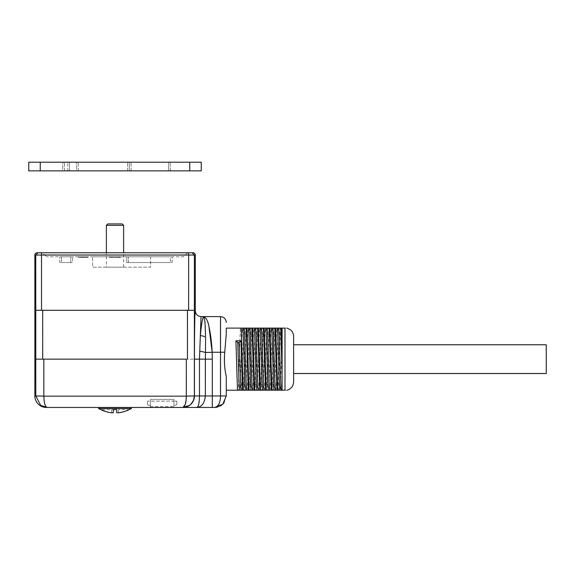 <?xml version="1.0" encoding="UTF-8"?>
<svg xmlns="http://www.w3.org/2000/svg" width="575" height="575" viewBox="0 0 575 575"><rect width="100%" height="100%" fill="white"/><g stroke="black" fill="none" stroke-linecap="round" stroke-linejoin="round"><path stroke-width="0.43" stroke-dasharray="2.88 2.16" d="M113.275 412.785L113.275 409.637L111.55 409.637L113.275 409.637L113.275 411.707L113.275 409.637L116.725 409.637M116.725 412.297L116.725 412.785L116.725 412.297M123.855 411.671L129.145 409.652L118.45 409.637L129.274 409.637M111.55 412.785L111.55 409.637L100.833 409.637L111.55 409.637L111.55 412.785L106.145 411.671M116.725 412.785L116.725 411.707M131.445 408.487L98.555 408.487M131.538 407.452L98.462 407.452M123.625 225.35L106.375 225.35M123.625 267.152L123.625 252.777L106.375 252.777L106.375 267.152L123.625 267.152L106.375 267.152M122.188 223.912L107.812 223.912M546.25 344.777L546.25 373.527M293.609 359.152L293.609 373.527L293.609 359.152M60.375 407.445L71.875 407.445L60.375 407.452M280.097 390.202L281.477 390.202L282.109 380.571L282.109 390.202L284.984 390.202L284.984 328.102C287.888 328.102 287.888 328.102 284.984 328.102L282.109 328.102L282.109 337.741C281.441 354.933 280.772 388.039 280.097 390.202L278.552 390.202L280.6 328.102L282.109 328.102L282.109 337.741M278.365 328.102L279.917 328.102L277.862 390.202L275.727 390.202C276.611 387.615 277.488 330.697 278.365 328.102L276.985 328.102C276.108 330.697 275.231 387.615 274.347 390.202L272.802 390.202L274.85 328.102L276.985 328.102M272.615 328.102L274.167 328.102L272.112 390.202L269.977 390.202C270.861 387.615 271.738 330.697 272.615 328.102L271.235 328.102C270.358 330.697 269.481 387.615 268.597 390.202L267.052 390.202L269.1 328.102L271.235 328.102M266.865 328.102L268.417 328.102L266.362 390.202L264.227 390.202C265.111 387.615 265.988 330.697 266.865 328.102L265.485 328.102C264.608 330.697 263.731 387.615 262.847 390.202L261.302 390.202L263.35 328.102L265.485 328.102M261.115 328.102L262.667 328.102L260.612 390.202L258.477 390.202C259.361 387.615 260.238 330.697 261.115 328.102L259.735 328.102C258.858 330.697 257.981 387.615 257.097 390.202L255.552 390.202L257.6 328.102L259.735 328.102M255.365 328.102L256.917 328.102L254.862 390.202L252.727 390.202C253.611 387.615 254.488 330.697 255.365 328.102L253.985 328.102C253.108 330.697 252.231 387.615 251.347 390.202L249.802 390.202L251.85 328.102L253.985 328.102M249.615 328.102L251.167 328.102L249.112 390.202L246.977 390.202C247.861 387.615 248.738 330.697 249.615 328.102L248.235 328.102C247.358 330.697 246.481 387.615 245.597 390.202L244.052 390.202L246.1 328.102L248.235 328.102M243.865 328.102L245.417 328.102L243.362 390.202L241.227 390.202C242.111 387.615 242.988 330.697 243.865 328.102L242.485 328.102C241.608 330.697 240.731 387.615 239.847 390.202L238.302 390.202L240.35 328.102L242.485 328.102M240.35 328.102L226.263 328.102L226.263 334.24L226.263 328.102M220.513 316.602L220.513 352.252L224.732 352.252L224.487 364.679L226.263 376.366L226.263 390.202L226.263 376.366L226.263 390.202L238.302 390.202M239.847 390.202L241.227 390.202M245.597 390.202L246.977 390.202M251.347 390.202L252.727 390.202M257.097 390.202L258.477 390.202M262.847 390.202L264.227 390.202M268.597 390.202L269.977 390.202M274.347 390.202L275.727 390.202M282.109 380.571L282.109 390.202L281.477 390.202M284.984 390.202C287.888 390.202 287.888 390.202 284.984 390.202M224.732 352.252L226.263 334.24M224.121 402.629L226.263 395.952L220.513 395.952C220.354 402.716 218.435 406.547 214.763 407.452L196.837 407.452C198.907 405.246 199.791 401.415 199.482 395.952L186.314 396.096M293.609 381.843L293.609 336.468M194.364 395.952L194.372 310.277L188.629 310.277L194.379 310.277L187.472 310.277L187.457 359.152L194.357 359.152L186.3 359.152L186.314 396.125L43.837 396.153C44.045 403.032 45.173 406.798 47.229 407.452L41.587 405.95L46.359 407.452M40.976 405.576L35.787 396.003L35.794 359.152L42.694 359.152L42.679 310.277L35.779 310.277L35.794 359.152L186.3 359.152L43.851 359.152L43.837 396.139L35.787 396.053M186.314 396.125L185.071 404.85M48.875 407.445L71.875 407.452M150.362 407.452L173.938 407.452L173.938 406.611L150.362 406.611L150.362 407.452L173.938 407.452L150.362 407.452L150.362 399.402L150.362 406.611M212.29 407.452L212.161 352.252L220.513 352.252L220.513 395.952L205.347 395.952C204.628 403.089 201.789 406.92 196.837 407.452M212.161 352.252L205.469 352.533A8.625 1.696 7 0 0 199.64 351.217L199.482 395.952L205.347 395.952L205.591 337.087C205.354 324.012 204.772 317.184 203.838 316.602C202.673 317.127 201.509 323.459 200.337 335.606L199.64 351.217M201.042 316.602L200.337 335.606A8.625 4.744 -172.6 0 1 205.598 337.087M208.905 326.277L206.871 319.923L203.838 316.602M195.292 310.852C194.839 310.421 194.443 333.335 194.451 359.152L212.29 359.152M194.379 310.277L194.393 255.077L192.093 252.777L188.643 252.777L188.643 255.041L195.292 255.077M41.508 255.041L41.508 252.777L38.058 252.777L35.758 255.077L188.643 255.041L188.629 310.277L35.772 310.277L41.522 310.277L41.508 255.041M187.737 252.777L183.173 256.802L46.827 256.802L183.173 256.802L187.737 252.777L42.262 252.777L46.827 256.802L42.262 252.777M38.022 252.777L37.159 252.777M176.432 404.822A0.575 0.575 0 0 0 176.812 404.283A0.575 0.575 0 0 1 176.432 404.822L173.938 405.727L176.432 404.822M147.487 404.283A0.575 0.575 0 0 0 147.868 404.822A0.575 0.575 0 0 1 147.487 404.283L147.487 401.127L147.487 404.283M147.868 404.822L150.362 405.727L147.868 404.822M34.859 255.077L35.751 255.077L35.779 310.277M109.423 257.377L120.484 257.377L109.423 257.377L109.43 256.802L109.423 257.377L109.423 256.802L113.498 256.802L113.498 257.377M113.498 256.802L120.484 256.802L120.484 257.377L120.484 256.802L109.423 256.802M111.866 256.802L111.866 257.377M112.793 256.802L112.793 257.377M112.19 256.802L112.19 257.377M117.077 256.802L115.129 256.802L115.129 257.377L120.477 257.377L115.122 257.377M115.122 256.802L110.249 256.802L110.249 257.377L110.314 256.802L112.757 256.802L112.757 257.377L110.551 257.377L110.551 256.802L116.409 256.802L116.409 257.377M116.409 256.802L120.477 256.802L120.477 257.377L120.477 256.802L117.063 256.802L117.063 257.377M118.076 256.802L118.076 257.377M112.614 256.802L112.614 257.377M113.785 256.802L113.785 257.377M118.45 256.802L118.45 257.377M119.176 256.802L119.176 257.377L119.176 256.802M85.215 257.377L86.02 257.377L85.215 257.377L85.215 256.802L86.02 256.802L86.02 257.377L86.02 256.802L85.215 256.802L85.215 257.377M83.547 257.377L84.353 257.377L83.547 257.377L83.547 256.802L84.353 256.802L84.353 257.377L84.353 256.802L83.547 256.802L83.547 257.377M81.88 257.377L79.666 257.377L81.88 257.377L81.88 256.802L82.685 256.802L82.685 257.377L82.685 256.802L81.88 256.802L81.88 257.377L81.88 256.802L79.666 256.802L81.88 256.802L81.88 257.377M79.666 256.802L79.666 257.377L79.666 256.802M78.804 256.802L87.429 256.802L78.804 256.802L78.804 257.377L87.429 257.377L78.804 257.377M83.116 257.377L88.004 257.377L83.116 257.377M83.116 256.802L78.229 256.802L83.116 256.802M282.109 390.202L282.109 371.853M282.109 328.95L282.109 328.102M61.525 256.802L59.8 256.802L59.8 262.552L61.525 262.552L59.8 262.552L59.8 256.802L72.45 256.802L72.45 262.552L70.725 262.552L72.45 262.552L72.45 256.802L61.525 256.802L61.525 262.552L70.725 262.552L61.525 262.552L61.525 256.802M170.487 256.802L172.213 256.802L172.213 262.552L170.487 262.552L172.213 262.552L172.213 256.802L126.788 256.802L128.513 256.802L126.788 256.802L126.788 262.552L126.788 256.802L170.487 256.802L128.513 256.802L170.487 256.802L170.487 262.552L172.213 262.552L172.213 256.802L172.213 262.552L170.487 262.552L170.487 256.802M128.513 262.552L126.788 262.552L128.513 262.552L126.788 262.552L126.788 256.802L126.788 262.552L170.487 262.552L128.513 262.552L170.487 262.552L128.513 262.552L128.513 256.802L128.513 262.552M173.938 406.611L173.938 399.402L150.362 399.402L173.938 399.402L173.938 401.127L150.362 401.127L150.362 405.727L150.362 401.127L147.487 401.127L173.938 401.127L173.938 407.452M150.65 256.802L92.575 256.802L150.65 256.802L150.65 267.152L92.575 267.152L92.575 256.802L92.575 267.152L150.65 267.152L150.65 256.802M187.472 310.277L42.679 310.277M188.629 310.277L41.522 310.277M187.457 359.152L42.694 359.152M173.938 401.127L173.938 405.727L173.938 401.127L176.812 401.127L173.938 401.127M176.812 404.283L176.812 401.127L176.812 404.283M168.475 162.215L76.475 162.215L170.2 162.215L168.475 162.215L168.475 170.84L129.375 170.84L129.375 162.215L129.375 170.84L76.475 170.84L76.475 162.215L76.475 170.84L129.375 170.84L129.375 162.215L129.375 170.84L170.2 170.84L170.2 162.215L170.2 170.84L168.475 170.84L168.475 162.215M67.85 162.215L62.675 162.215L69.575 162.215L67.85 162.215L67.85 170.84L62.675 170.84L62.675 162.215L62.675 170.84L69.575 170.84L69.575 162.215L69.575 170.84L67.85 170.84L67.85 162.215M189.75 170.84L28.75 170.84L28.75 162.215L201.25 162.215L201.25 170.84L189.75 170.84L189.75 162.215M118.45 412.785L118.45 409.637L118.45 412.785M35.787 395.952L34.859 395.952M194.451 359.152L194.451 395.952A11.5 11.5 -90 0 1 182.951 407.452M119.535 256.802L119.535 257.377M185.459 254.79L44.541 254.79L185.459 254.79M70.725 262.552L70.725 256.802L70.725 262.552M131.1 170.84L131.1 162.215L131.1 170.84M127.65 170.84L127.65 162.215L127.65 170.84M78.2 170.84L78.2 162.215L78.2 170.84M64.4 170.84L64.4 162.215L64.4 170.84M40.25 170.84L40.25 162.215M214.985 407.452L220.239 406.058M221.842 405.016L222.892 404.088M189.448 405.397L188.701 405.871M46.855 407.38L47.229 407.452M87.429 257.377L87.429 256.802M88.004 257.377L88.004 256.802M78.229 257.377L78.229 256.802"/><path stroke-width="0.86" d="M111.55 412.785L113.275 412.785L113.275 412.354L113.275 412.785L111.536 412.785C108.042 412.397 104.463 411.348 100.833 409.637L98.555 408.487L131.445 408.487L131.538 407.452L150.362 407.452M113.275 412.325L113.275 409.637L116.725 409.637L116.725 412.785L118.45 412.785L116.725 412.785M131.445 408.487L129.145 409.652C125.436 411.377 121.864 412.426 118.45 412.785M106.145 411.671L100.833 409.637M116.725 411.707L116.725 409.637M123.855 411.671L121.224 412.332M121.174 412.34L118.479 412.778M42.262 252.777L106.375 252.777L106.375 225.35L123.625 225.35L123.625 252.777L187.737 252.777L41.508 252.777L41.508 255.041L34.859 255.077L34.859 395.952L43.837 396.096M106.375 225.35L107.812 223.912L122.188 223.912L123.625 225.35M293.609 373.527L546.25 373.527L546.25 344.777L293.609 344.777M226.263 328.102L226.263 334.24L226.263 328.102L241.177 328.102L243.225 390.202L245.36 390.202C244.483 387.615 243.606 330.697 242.722 328.102L241.177 328.102M242.722 328.102L244.102 328.102C244.986 330.697 245.863 387.615 246.74 390.202L248.292 390.202L246.237 328.102L244.102 328.102M246.237 328.102L246.927 328.102L248.975 390.202L251.11 390.202C250.233 387.615 249.356 330.697 248.472 328.102L246.927 328.102M248.472 328.102L249.852 328.102C250.736 330.697 251.613 387.615 252.49 390.202L254.042 390.202L251.987 328.102L249.852 328.102M251.987 328.102L252.677 328.102L254.725 390.202L256.86 390.202C255.983 387.615 255.106 330.697 254.222 328.102L252.677 328.102M254.222 328.102L255.602 328.102C256.486 330.697 257.363 387.615 258.24 390.202L259.792 390.202L257.737 328.102L255.602 328.102M257.737 328.102L258.427 328.102L260.475 390.202L262.61 390.202C261.733 387.615 260.856 330.697 259.972 328.102L258.427 328.102M259.972 328.102L261.352 328.102C262.236 330.697 263.113 387.615 263.99 390.202L265.542 390.202L263.487 328.102L261.352 328.102M263.487 328.102L264.177 328.102L266.225 390.202L268.36 390.202C267.483 387.615 266.606 330.697 265.722 328.102L264.177 328.102M265.722 328.102L267.102 328.102C267.986 330.697 268.863 387.615 269.74 390.202L271.292 390.202L269.237 328.102L267.102 328.102M269.237 328.102L269.927 328.102L271.975 390.202L274.11 390.202C273.233 387.615 272.356 330.697 271.472 328.102L269.927 328.102M271.472 328.102L272.852 328.102C273.736 330.697 274.613 387.615 275.49 390.202L277.042 390.202L274.987 328.102L272.852 328.102M274.987 328.102L275.677 328.102L277.725 390.202L279.86 390.202C278.983 387.615 278.106 330.697 277.222 328.102L275.677 328.102M277.222 328.102L278.602 328.102C279.486 330.697 280.363 387.615 281.24 390.202L282.109 390.202L282.109 328.95M280.737 328.102L281.427 328.102L282.102 346.459L282.109 371.853L280.737 328.102L278.602 328.102M282.102 346.459L282.109 328.102L281.427 328.102M282.109 328.102L284.984 328.102C287.888 328.102 287.888 328.102 284.984 328.102L284.984 390.202C287.888 390.202 287.888 390.202 284.984 390.202L282.109 390.202M281.24 390.202L279.86 390.202M277.725 390.202L277.042 390.202M275.49 390.202L274.11 390.202M271.975 390.202L271.292 390.202M269.74 390.202L268.36 390.202M266.225 390.202L265.542 390.202M263.99 390.202L262.61 390.202M260.475 390.202L259.792 390.202M258.24 390.202L256.86 390.202M254.725 390.202L254.042 390.202M252.49 390.202L251.11 390.202M248.975 390.202L248.292 390.202M246.74 390.202L245.36 390.202M243.225 390.202L242.542 390.202L241.004 340.788L235.937 340.788L237.475 390.202L239.61 390.202C238.999 388.161 238.388 360.654 237.777 342.484L239.157 342.484L240.99 390.202L242.542 390.202M240.99 390.202L239.61 390.202M237.475 390.202L226.263 390.202L226.263 395.952L222.892 404.088L224.121 402.629M226.263 334.24L224.732 352.252C223.998 360.834 224.509 368.877 226.263 376.366L226.263 395.952L220.513 395.952L220.513 316.602L223.042 317.192C222.971 317.069 225.896 318.284 226.263 322.352M212.29 407.452L214.763 407.452L222.892 404.088L214.763 407.452C218.435 406.539 220.347 402.701 220.513 395.952L212.29 395.952L212.29 407.452L196.837 407.452C198.483 406.762 199.367 402.931 199.482 395.952L212.29 395.952L212.29 359.152L205.347 359.152L205.347 395.952C204.628 403.089 201.789 406.92 196.837 407.452L182.951 407.452L196.837 407.452M287.09 328.102L290.555 329.885C292.538 331.631 293.559 333.823 293.609 336.468L293.609 381.843C293.343 386.113 291.173 388.901 287.09 390.202M238.244 342.916L235.908 340.759M241.033 340.759L238.697 342.916M185.071 404.85L182.922 407.452L46.359 407.452A11.5 11.5 180 0 1 34.859 395.952M173.938 407.452L182.922 407.452C185.064 406.568 186.192 402.787 186.314 396.125L186.3 359.152L35.801 359.152L43.851 359.152L43.837 396.125C44.059 403.018 45.195 406.791 47.229 407.452L40.688 405.382L47.229 407.452L48.875 407.452M71.875 407.452L98.462 407.452L98.555 408.487M40.71 405.404L35.787 395.952L35.779 310.277L42.679 310.277L42.694 359.152M186.314 396.096L194.364 395.952L193.43 400.495L190.943 404.153L189.333 405.476L190.943 404.153L193.43 400.495L194.364 395.952L199.482 395.952L199.482 359.152L200.337 335.62C201.509 323.459 202.673 317.127 203.838 316.602L204.937 321.806L205.57 335.886M189.434 405.404L182.922 407.452L189.312 405.49M182.951 407.452A11.5 11.5 -90 0 0 194.451 395.952L194.451 359.152C194.443 333.371 194.839 310.399 195.292 310.852C195.665 314.317 197.584 316.236 201.042 316.602L200.337 335.606A8.625 4.744 -172.6 0 1 205.598 337.087L205.469 352.533A8.625 1.696 -173 0 0 199.64 351.217M201.042 316.602L203.838 316.602C206.31 317.953 208.057 321.396 209.056 326.931C210.673 334.564 211.708 343.002 212.161 352.252L205.469 352.533L205.347 359.152L194.451 359.152M212.29 359.152L212.161 352.252L208.905 326.277M34.859 255.077A2.3 2.3 0 0 1 37.159 252.777L188.643 252.777L188.643 255.041L41.508 255.041L41.522 310.277M187.457 359.152L187.472 310.277L194.372 310.277L194.393 255.077L192.093 252.777L192.992 252.777A2.3 2.3 180 0 1 195.292 255.077L188.643 255.041L188.629 310.277M189.175 252.777L187.737 252.777M192.992 252.777L192.093 252.777M38.022 252.777L41.508 252.777L37.986 252.777L35.751 255.077L35.779 310.277M41.508 252.777L40.976 252.777M195.292 255.077L195.292 310.852M194.372 310.277L194.364 395.952M187.472 310.277L42.679 310.277M40.25 170.84L201.25 170.84L201.25 162.215L28.75 162.215L28.75 170.84L40.25 170.84L40.25 162.215M224.732 352.252L212.161 352.252M43.837 396.153L186.314 396.153M189.75 170.84L189.75 162.215M220.239 406.058L221.842 405.016M214.985 407.452L217.127 407.201L222.892 404.088M188.701 405.871L183.094 407.452M182.922 407.452L189.448 405.397M188.643 252.777L192.165 252.777M203.838 316.602L220.513 316.602"/></g></svg>
